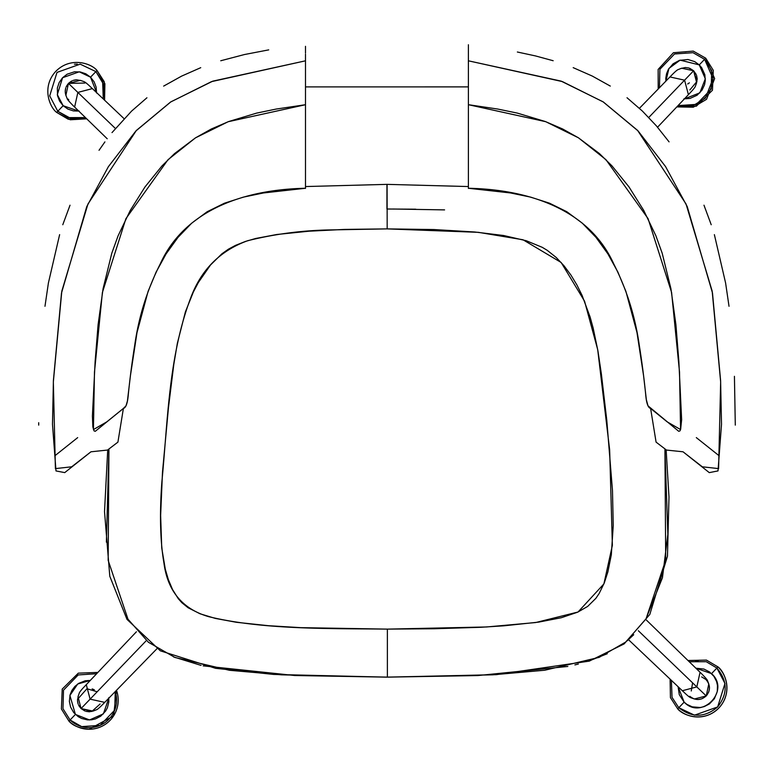 <?xml version="1.0" encoding="UTF-8"?>
<svg xmlns="http://www.w3.org/2000/svg" width="774" height="774" viewBox="0 0 774 774"><rect width="100%" height="100%" fill="white"/><g stroke="black" fill="none" stroke-linecap="round" stroke-linejoin="round"><path stroke-width="1.16" d="M468.386 186.553L387.087 184.367L387.174 228.891L478.322 232.326L523.011 239.766L561.15 262.483L584.554 301.192L597.702 349.625L609.651 449.839L612.369 545.36L603.894 583.906L578.033 612.011L535.666 622.548L486.565 626.969L387.377 629.117L434.166 628.749L480.838 627.288L504.067 625.798L538.656 622.122L561.324 617.72L577.675 612.176L587.64 606.439L595.864 598.35L599.124 593.542L604.223 583.083L607.861 571.986L611.325 554.794L613.24 525.614L612.476 490.513L606.816 420.582L601.398 374.161L597.963 351.096L593.213 328.311L590.136 317.108L582.077 295.378L576.94 285.016L570.97 275.128L564.091 265.869L556.206 257.471L547.189 250.292L542.245 247.322L526.233 240.724L503.632 235.509L474.752 231.997L433.962 229.549L387.174 228.891L344.74 229.414L309.019 231.194L276.821 234.493L255.691 238.479L245.397 241.449L235.451 245.397L228.407 249.189L221.886 253.814L210.499 265.008L198.328 282.539L193.355 292.011L185.383 311.922L177.372 343.201L173.792 364.486L168.49 407.405L162.492 472.111L160.634 515.407L161.727 547.895L165.307 569.248L168.364 579.629L172.563 589.585L178.291 598.699L181.861 602.704L188.111 607.754L200.011 613.772L215.356 618.416L236.418 622.296L268.472 625.702L300.767 627.656L387.377 629.117L387.387 677.115L492.748 674.822L544.819 670.226L599.182 657.349L625.673 642.062L646.009 618.939L665.708 560.105L664.934 449.481M106.386 542.148L108.921 449.539L108.166 560.357L127.981 619.19L148.405 642.256L174.953 657.474L229.423 670.284L281.513 674.841L387.387 677.115L387.377 629.117C327.992 628.43 262.831 629.765 208.661 616.665C182.529 609.012 167.619 591.133 163.943 563.046C160.218 541.365 159.521 514.41 161.843 482.202C167.871 420.224 168.626 355.963 190.81 297.613C201.269 269.613 220.242 250.641 247.709 240.704C274.751 233.98 302.382 230.381 330.614 229.907L387.174 228.891L387.087 184.367M386.952 184.367L386.942 209.009L386.952 184.367L305.488 186.553M444.586 209.889L393.028 209.019M664.943 449.481L667.836 534.35L662.447 577.714L645.893 619.132M633.712 634.719L627.182 640.804M607.271 653.73L588.269 661.257M578.342 664.063L574.908 664.905M567.826 666.453L477.81 675.567L386.913 677.153L294.817 675.518L203.165 665.863M201.076 665.398L173.599 656.923M386.942 209.009L415.793 209.203M38.71 425.12L38.7 422.71M44.979 306.281L48.404 282.974L59.627 234.638M62.781 224.731L70.028 205.207M99.033 150.301L104.916 141.894M112.007 132.606L131.58 111.108L146.925 97.776M163.653 86.108L181.648 76.104L200.737 67.677M220.745 60.759L244.449 54.538L268.713 49.875M305.488 188.44L305.488 188.266C247.97 189.417 185.46 207.829 160.141 264.137C147.273 289.553 138.807 316.527 134.744 345.049C131.996 362.406 129.858 378.902 128.31 394.537C127.613 403.099 125.968 407.734 123.395 408.44L125.988 405.847L127.41 401.029L130.448 375.516L137.008 332.559L148.066 291.469L156.116 272.08L166.11 253.872L177.991 237.386L191.7 223.173L207.161 211.737L224.431 203.214L243.326 197.138L263.402 192.968L305.488 188.266L305.488 104.713L276.154 109.066L256.629 113.11L228.553 121.576L211.263 129.026L195.483 137.859L174.527 153.61L161.93 165.984L144.951 186.998L130.226 210.489L118.093 235.809L111.795 253.224L103.077 288.692L98.075 324.838L95.144 361.274L92.406 416.044L92.851 426.977L94.07 430.905L95.289 431.292L123.395 408.44L117.919 442.128L107.518 450.062L90.964 451.793L107.518 450.062L117.919 442.128L123.395 408.44L106.812 421.849L93.431 429.57L94.476 372.091L102.4 292.495L125.92 218.645L167.987 159.734L195.464 137.859L228.156 121.731L305.488 104.713L305.488 60.817L212.782 81.154L170.87 101.849L135.876 130.98L108.399 166.652L86.736 206.658L61.494 293.075L53.406 380.45L52.487 424.316L55.989 470.931L64.726 472.614L90.964 451.793L71.692 466.799L55.399 468.609L53.348 381.959L61.814 291.121L87.955 204.017L136.359 130.467L170.551 102.052L211.486 81.638L305.488 60.817L305.488 65.509M305.488 91.09L305.488 88.526M305.488 88.584L305.488 89.581M305.488 109.85L305.488 114.639M54.877 455.76L77.681 437.62M305.488 60.817L305.488 86.901L468.386 86.882L468.386 60.807L562.417 81.599L603.362 101.994L637.582 130.4L686.016 203.949L712.167 291.063L720.652 381.911L718.601 468.599L702.308 466.799L683.036 451.793L666.482 450.062L656.081 442.128L650.605 408.44C648.031 407.734 646.387 403.099 645.69 394.537C644.142 378.902 642.004 362.406 639.256 345.049C635.193 316.527 626.727 289.553 613.859 264.137C588.521 207.78 525.943 189.407 468.386 188.266L468.386 188.43M696.319 437.62L719.123 455.76M468.386 114.629L468.386 109.811M468.386 89.571L468.386 88.565M468.386 88.517L468.386 104.693L545.747 121.692L578.459 137.811L605.955 159.676L648.041 218.578L671.59 292.437L679.524 372.042L680.569 429.56L667.188 421.859L650.605 408.44L656.081 442.128L666.482 450.062L683.036 451.793L709.274 472.624L718.011 470.911L721.513 424.287L720.594 380.411L712.496 293.017L687.225 206.59L665.553 166.574L638.066 130.912L603.043 101.791L561.111 81.115L468.386 60.807L468.386 44.747L468.386 86.882L305.488 86.901L305.488 188.266M468.386 64.271L468.386 60.807M517.361 52.013L535.444 55.912L553.168 60.73M573.186 67.648L592.284 76.065L610.289 86.078M627.027 97.747L642.381 111.069L656.371 125.852L669.065 141.865M703.972 205.197L711.219 224.731M714.373 234.638L725.596 282.974L729.021 306.281M734.429 376.328L735.29 425.12M468.386 45.231L468.386 74.923M468.386 74.991L468.386 91.08M468.386 104.142L468.386 86.882M468.386 105.09L468.386 144.632M305.488 144.341L305.488 134.154M305.488 122.969L305.488 104.713M305.488 103.88L305.488 103.213M305.488 83.089L305.488 75.175M305.488 73.694L305.488 70.25M305.488 66.138L305.488 55.883M305.488 55.544L305.488 54.132M305.488 53.038L305.488 46.324M468.386 160.634L468.386 160.025M468.386 161.66L468.386 160.692M468.386 187.027L468.386 186.505M468.386 188.266L468.386 104.693L468.386 188.266L510.492 192.949L530.587 197.109L549.482 203.185L566.781 211.699L582.251 223.125L595.97 237.337L607.861 253.824L617.865 272.032L625.924 291.43L636.983 332.53L643.542 375.496L646.367 399.8L648.012 405.847L678.711 431.292L679.94 430.895L680.627 429.396L681.642 419.74L678.846 361.226L675.925 324.79L670.913 288.634L662.176 253.156L655.878 235.751L643.736 210.422L629.001 186.931L612.011 165.926L599.415 153.552L578.439 137.811L562.65 128.987L545.341 121.537L517.255 113.081L497.721 109.047L468.386 104.693M305.488 161.369L305.488 160.75M305.488 150.92L305.488 145.406M468.386 145.212L468.386 150.969M468.386 179.394L468.386 179.955M689.382 82.828L687.699 83.998M691.259 690.979L692.604 682.842M116.487 690.302A29.093 29.093 90 0 1 89.116 729.253L113.594 715.892L116.487 690.302L113.594 715.892L89.116 729.253A29.093 29.093 90 0 1 68.973 721.145C72.853 725.683 79.577 728.392 89.116 729.253C79.577 728.392 72.853 725.683 68.973 721.145L70.076 719.994L68.973 721.145L61.398 708.984L62.22 689.092L78.309 673.157L97.872 672.422L78.309 673.157L62.22 689.092L61.398 708.984L68.973 721.145M695.439 660.648L698.371 660.541M683.161 51.916L686.093 51.819M677.695 708.868A29.093 29.093 -89.6 0 0 718.823 708.036A29.093 29.093 -89.6 0 0 717.991 666.907L706.439 660.096L687.98 660.522L706.439 660.096L717.991 666.907L716.888 668.049L724.977 683.452L717.672 706.933L694.51 715.176L678.798 707.717L677.695 708.868C683.026 715.602 703.624 723.284 718.823 708.036C733.452 692.227 724.938 671.958 717.991 666.907L716.888 668.049C727.637 680.801 727.899 693.756 717.672 706.933C704.93 717.682 691.966 717.943 678.798 707.717L672.026 697.345L671.397 680.365L672.026 697.345L678.798 707.717L684.139 702.153C701.786 720.604 730.695 690.505 711.548 673.622L716.888 668.049L711.548 673.622L695.884 668.204L703.914 669.055L709.535 671.929L713.918 676.35L716.569 681.507L717.479 685.445L717.285 691.55L714.363 698.758L709.381 703.953L704.224 706.604L700.286 707.513L692.227 706.846L686.964 704.408L684.139 702.153L677.695 708.868L670.429 697.597L670.1 679.137L670.429 697.597L677.695 708.868M86.717 672.925L89.649 672.829M689.266 661.76L706.256 661.702L716.888 668.049L706.256 661.702L689.266 661.76M676.815 106.899L693.291 107.199L706.546 99.304L714.644 78.571L705.714 58.176L693.252 51.103L673.419 52.729L658.142 69.437L658.2 89.02L658.142 69.437L673.419 52.729L693.252 51.103L705.714 58.176L704.611 59.327L711.703 70.637L711.18 89.145L696.494 104.384L678.043 105.603L693.243 105.564L705.395 98.201L713.057 78.6L704.611 59.327L705.714 58.176L713.28 70.337L712.467 90.229L696.377 106.164L676.815 106.899M678.101 686.712L684.139 702.153L679.282 694.704L678.101 686.712M659.438 87.743L659.912 69.254L674.551 53.967L693.02 52.69L704.611 59.327L699.261 64.89L704.611 59.327L693.02 52.69L674.551 53.967L659.912 69.254L659.438 87.743M693.62 698.719L698.09 699.512L701.583 698.903M702.521 698.535L706.246 695.942L708.684 692.111M709.003 691.163L709.477 687.651L708.5 683.219M108.747 697.722L108.834 701.815L107.431 707.659L105.641 711.045L100.659 716.231L95.502 718.891L91.555 719.791L87.472 719.878L81.628 718.475L78.242 716.685L73.646 712.486L70.55 706.981L69.37 701.341L70.086 694.791L71.924 690.398L74.855 686.461L78.667 683.374L85.198 680.781L90.287 680.423L77.719 683.993L69.902 695.478L75.417 714.431L70.076 719.994A27.496 27.496 90 0 0 115.239 691.579L114.765 710.077L100.127 725.364L81.657 726.631L70.076 719.994L62.975 708.684L63.497 690.185L78.184 674.938L96.644 673.719L78.184 674.938L63.497 690.185L62.975 708.684L70.076 719.994L75.417 714.431L89.523 719.946L103.387 713.87L108.805 698.206M684.4 98.908L699.831 92.861L705.337 78.764L699.261 64.89L680.104 60.149L668.949 68.422L665.882 81.125L665.804 78.213L666.53 73.782L668.359 69.389L673.119 63.787L679.427 60.353L687.97 59.521L694.723 61.63L699.261 64.89L701.631 67.628L704.843 74.72L705.278 80.806L704.534 84.782L702.086 90.036L697.103 95.231L690.002 98.433L683.916 98.869M701.679 676.902L705.907 679.495C710.522 684.884 710.638 690.369 706.236 695.942L708.791 683.945L707.436 680.539C707.707 679.795 700.044 672.103 700.064 672.267L696.823 686.906L706.236 695.942L696.823 686.906L682.329 690.727L696.823 686.906L700.064 672.267L646.396 620.061M689.789 696.281C695.362 700.673 700.847 700.567 706.236 695.942L694.355 698.98L690.892 697.761C688.734 697.161 682.978 691.201 682.329 690.727L628.923 640.088M696.223 74.488L693.62 70.763L689.789 68.315M688.85 67.996L685.319 67.522L680.888 68.509M696.406 83.389L697.2 78.929L696.59 75.426M689.837 89.978L696.977 81.405L693.62 70.763L684.584 80.177L688.405 94.68L684.584 80.177L693.62 70.763L681.623 68.209L678.217 69.573C676.476 69.97 670.381 76.568 669.945 76.945L684.584 80.177L648.767 117.474L684.584 80.177L669.945 76.945L639.44 108.292M78.28 695.932L77.487 700.402L78.097 703.895M78.464 704.833L81.057 708.558L84.888 711.006M85.837 711.325L89.358 711.799L93.799 710.822M78.929 705.791L81.057 708.558L91.825 711.48L100.107 704.001M688.725 67.957L693.62 70.763L696.658 82.654L695.439 86.108C694.965 88.072 688.812 94.147 688.405 94.68L657.552 127.217M638.347 630.742L696.823 686.906L638.347 630.742M92.154 688.928L94.322 689.76M97.176 691.772L86.94 688.734L77.516 699.357M77.564 701.496L78.019 703.653M136.408 631.778L86.282 684.651C85.798 685.29 79.838 691.056 79.238 693.214L78.019 696.677L81.057 708.558L93.054 711.113L96.46 709.758C98.211 709.352 104.296 702.753 104.742 702.376L90.103 699.145L81.057 708.558L90.103 699.145L86.282 684.651L90.103 699.145L104.742 702.376L156.88 648.786M145.967 640.978L90.103 699.145L145.967 640.978M74.43 64.203L77.361 64.097M56.686 112.424L70.25 119.776L86.698 118.809L68.238 119.225L56.686 112.424L57.789 111.272L56.686 112.424C49.739 107.373 41.225 87.094 55.854 71.285C71.063 56.038 91.661 63.72 96.992 70.463L95.889 71.605L102.652 81.976L103.281 98.966L103.242 83.756L95.889 71.605L96.992 70.463C91.661 63.72 71.063 56.038 55.854 71.285C41.225 87.094 49.739 107.373 56.686 112.424M104.577 100.194L104.887 83.718L96.992 70.463L104.258 81.725L104.577 100.194M124.082 118.683L92.358 88.594L77.855 92.416L115.394 128.474L77.855 92.416L74.623 107.064L77.855 92.416L92.367 88.613M96.586 92.609L90.539 77.177L79.238 71.808L62.568 77.739L57.315 94.631L63.139 105.709L57.789 111.272L70.231 118.132L85.421 117.561L68.422 117.619L57.789 111.272L49.7 95.879L57.005 72.398L80.177 64.145L95.889 71.605L90.539 77.177L95.889 71.605L80.177 64.145L57.005 72.398L49.7 95.879L57.789 111.272L63.139 105.709L78.803 111.127M92.358 88.594C91.593 88.043 86.137 82.296 83.785 81.56L80.332 80.341L68.451 83.379L77.855 92.416L68.451 83.379L84.898 83.05M68.78 99.836L68.015 99.024M65.79 95.086L65.268 92.716L65.79 95.086M65.239 90.577L65.606 88.41L65.239 90.577M66.429 86.233L68.451 83.379L66.429 86.233M75.504 79.877L73.356 80.341M71.218 81.251L68.451 83.379L65.887 95.376L67.251 98.782C66.98 99.527 74.643 107.218 74.623 107.064L107.218 138.769M79.19 111.079L73.385 110.914L67.88 109.076L63.139 105.709L59.588 101.123L57.518 95.695L57.363 87.984L59.201 82.479L62.559 77.748L67.154 74.188L74.488 71.798L80.293 71.963L85.798 73.801L90.539 77.177L94.089 81.763L96.15 87.181L96.556 92.977M81.067 80.602L76.607 79.809L73.104 80.419M72.175 80.777L68.451 83.379L66.003 87.191M65.674 88.159L65.2 91.671L66.177 96.102M666.143 449.946L668.988 497.014L667.469 556.235L649.812 614.45L624.163 643.891L589.295 661.122L496.25 674.667L386.913 677.153L273.619 674.425L215.569 668.32L160.344 650.828L126.975 619.345L109.792 576.253L104.519 511.604L107.712 449.994"/></g></svg>
